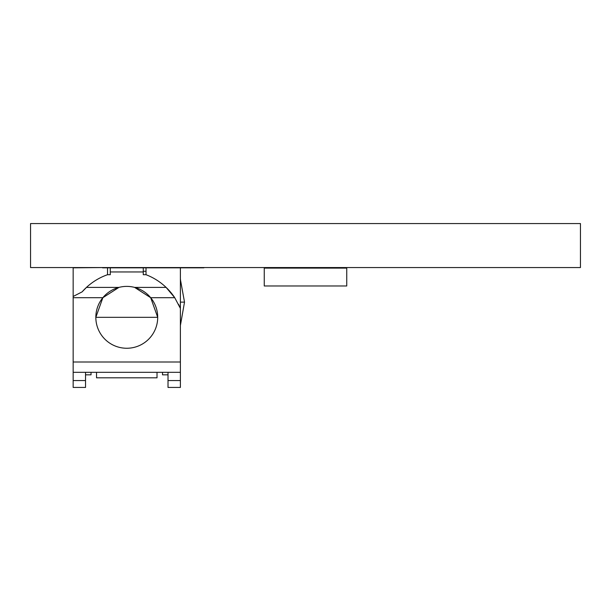 <?xml version="1.0" encoding="UTF-8"?>
<svg xmlns="http://www.w3.org/2000/svg" width="611" height="611" viewBox="0 0 611 611"><rect width="100%" height="100%" fill="white"/><g stroke="black" fill="none" stroke-linecap="round" stroke-linejoin="round"><path stroke-width="0.92" d="M30.55 267.557L580.45 267.557L580.45 223.565L30.55 223.565L30.55 267.557M216.897 267.557L203.891 267.557M203.891 267.832L180.39 267.832L180.39 372.313L73.16 372.313L73.16 387.435L85.532 387.435L85.532 372.313M82.111 291.867L86.464 287.399A60.489 60.489 0 0 0 82.111 291.867L73.16 296.472L73.16 267.832L102.541 267.557M260.821 267.557L350.179 267.557M180.39 267.832L102.541 267.832M180.39 279.395L184.514 302.132L180.39 302.132M180.505 279.395L180.39 278.746M184.514 302.132L180.39 325.526M102.854 297.71L95.843 317.323L157.707 317.323L150.696 297.71L134.611 287.399A30.932 30.932 0 0 0 118.931 287.399L102.854 297.71L73.16 297.71L73.16 372.313M107.528 267.832L107.528 274.706A60.489 60.489 0 0 0 86.464 287.399L118.931 287.399A30.932 30.932 0 0 0 126.775 348.255A30.932 30.932 0 0 0 134.611 287.399L166.1 287.399L174.746 297.71L180.39 308.387A60.489 60.489 0 0 0 178.534 304.278M73.16 296.472L73.16 297.71M107.528 274.706L110.278 274.706L110.278 267.832M143.272 267.832L143.272 274.706L146.021 274.706A60.489 60.489 0 0 1 174.746 297.71L150.696 297.71M168.017 380.561L180.39 380.561L180.39 387.435L168.017 387.435L168.017 372.313M162.518 372.313L162.518 374.833L168.017 374.833M143.272 271.956L110.278 271.956M157.019 372.313L157.019 377.812L96.53 377.812L96.53 372.313M180.39 380.561L180.39 372.313M146.021 267.832L146.021 274.706M91.031 372.313L91.031 374.833L85.532 374.833M346.743 268.107L346.743 285.979L264.257 285.979L264.257 268.107L346.743 268.107M341.244 285.979L269.757 285.979M146.021 271.269L143.272 271.269M73.16 362.002L180.39 362.002M73.16 380.561L85.532 380.561"/></g></svg>
